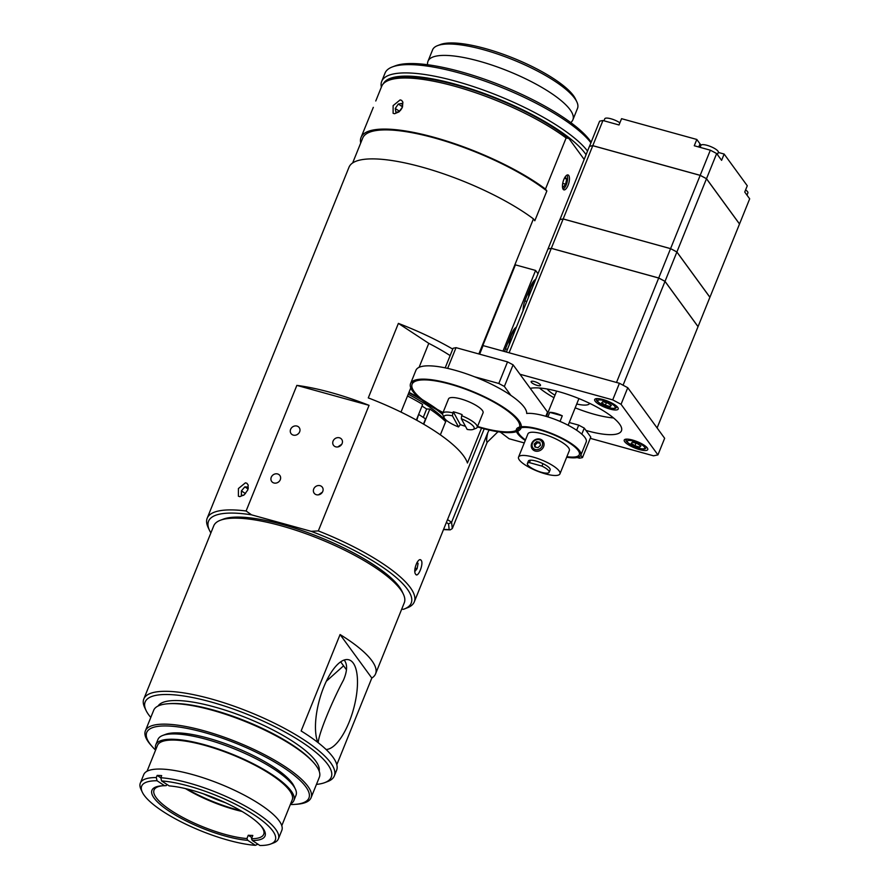 <?xml version="1.0" encoding="UTF-8"?>
<svg xmlns="http://www.w3.org/2000/svg" width="890" height="890" viewBox="0 0 890 890"><rect width="100%" height="100%" fill="white"/><g stroke="black" fill="none" stroke-linecap="round" stroke-linejoin="round"><path stroke-width="1.33" d="M427.4 64.714L427.612 62.745A78.142 20.893 22 0 1 428.001 61.221L432.596 49.829A78.142 20.893 22 0 1 437.613 45.613A78.142 20.893 22 0 1 512.885 59.73A78.142 20.893 22 0 1 576.831 101.849A78.142 20.893 22 0 1 577.51 108.38L572.904 119.772A78.142 20.893 22 0 1 572.125 121.129L570.913 122.698M576.831 101.849L575.507 99.035A75.761 20.259 -158 0 0 513.497 58.195A75.761 20.259 -158 0 0 440.528 44.5L437.613 45.613M428.001 61.221A78.142 20.893 22 0 1 508.279 71.122A78.142 20.893 22 0 1 572.904 119.772M383.334 83.76A111.139 29.715 22 0 1 479.087 91.648A111.139 29.715 22 0 1 586.076 154.715M587.545 151.066A113.52 30.349 -158 0 0 475.894 87.431A113.52 30.349 -158 0 0 381.699 81.379A113.52 30.349 -158 0 0 381.365 87.131M381.699 81.379L385.047 73.08A113.52 30.349 22 0 1 392.334 66.939A113.52 30.349 22 0 1 494.106 84.494A113.52 30.349 22 0 1 590.904 142.767M591.149 142.155A111.139 29.715 -158 0 0 497.488 84.016A111.139 29.715 -158 0 0 395.249 65.838L392.334 66.939M442.619 413.572A88.511 23.663 -158 0 0 408.988 392.334M442.664 414.462A86.853 23.229 -158 0 0 408.81 392.768M416.364 420.036L422.65 404.461A86.719 23.184 22 0 0 407.509 395.994M422.016 406.04L426.644 409L429.848 409.066A86.719 23.184 22 0 1 445.679 421.682M429.848 409.066L423.718 424.219M426.644 409L423.262 417.377M408.232 394.214A81.357 21.749 22 0 1 424.341 403.504A81.357 21.749 22 0 1 445.868 421.226M416.787 420.28L418.534 414.673M419.045 414.684L425.565 418.856L423.462 424.063M404.472 608.916L408.51 607.325A111.673 29.86 -158 0 0 414.284 601.885A111.673 29.86 -158 0 0 318.32 530.918L311.166 531.319A109.292 29.225 22 0 1 404.205 609.027A109.292 29.225 22 0 1 403.47 609.294L401.679 609.216M318.32 530.918L369.061 405.339L296.859 385.392A111.673 29.86 22 0 1 369.061 405.339M481.534 428.101L467.439 463A111.673 29.86 -158 0 0 368.282 397.897L398.386 323.393A111.673 29.86 22 0 1 452.765 349.103M478.853 353.953L533.433 218.873A111.673 29.86 -158 0 0 423.073 167.409A111.673 29.86 -158 0 0 349.002 167.22L207.192 518.214A111.673 29.86 -158 0 0 208.16 527.536L209.484 530.362A109.292 29.225 22 0 1 251.547 514.843L246.107 510.994A111.673 29.86 -158 0 0 207.192 518.214M246.107 510.971L296.848 385.392L246.107 510.971M338.912 192.485L341.359 186.132M239.833 496.653L238.398 496.22L238.42 488.532L245.417 482.825L246.897 483.281L248.177 485.05L247.732 490.056L244.216 494.829L239.833 496.653M415.663 574.239C412.493 570.846 418.422 556.161 421.248 560.411C423.907 563.67 417.966 578.344 415.663 574.239L416.375 574.784M420.503 559.855L421.248 560.411M210.886 532.921A109.292 29.225 22 0 1 209.484 530.362M296.949 426.065A5.062 4.483 143.9 0 1 299.218 427.601A5.062 4.483 143.9 0 1 297.772 434.209A5.062 4.483 143.9 0 1 291.03 433.564A5.062 4.483 143.9 0 1 291.375 428.034A5.062 4.483 143.9 0 1 296.949 426.065M298.484 433.586L297.427 434.431M320.077 485.684A5.062 4.483 143.9 0 1 322.336 487.231A5.062 4.483 143.9 0 1 320.889 493.828A5.062 4.483 143.9 0 1 314.159 493.194A5.062 4.483 143.9 0 1 314.493 487.653A5.062 4.483 143.9 0 1 320.077 485.684M322.436 492.126L318.464 494.84M277.602 473.947A5.062 4.483 143.9 0 1 279.861 475.494A5.062 4.483 143.9 0 1 278.414 482.091A5.062 4.483 143.9 0 1 271.684 481.457A5.062 4.483 143.9 0 1 272.029 475.928A5.062 4.483 143.9 0 1 277.602 473.947M279.126 481.479L278.081 482.324M339.424 437.791A5.062 4.483 143.9 0 1 341.693 439.337A5.062 4.483 143.9 0 1 340.236 445.935A5.062 4.483 143.9 0 1 333.505 445.3A5.062 4.483 143.9 0 1 333.85 439.76A5.062 4.483 143.9 0 1 339.424 437.791M341.782 444.232L337.822 446.947M450.129 355.599A89.401 23.908 -158 0 0 428.78 343.351L419.09 367.336M440.361 434.843L446.268 420.225M410.791 387.873L401.001 412.092M311.166 531.319L251.547 514.843M373.31 107.345L361.051 137.416A111.673 29.86 -158 0 0 360.706 143.023M533.433 218.873L534.812 220.764L546.861 190.972L545.47 189.069L566.118 137.983L568.855 138.44L584.174 159.421M568.743 175.486A7.743 2.948 105.4 0 0 568.009 174.941A7.743 2.948 105.4 0 0 563.114 181.627A7.743 2.948 105.4 0 0 563.882 189.87A7.743 2.948 105.4 0 0 568.076 185.32A7.743 2.948 105.4 0 0 568.743 175.486M398.386 323.393L428.78 343.351M375.758 100.993L381.688 86.33A111.673 29.86 22 0 1 388.852 80.289A111.673 29.86 22 0 1 556.139 131.008A111.673 29.86 22 0 1 566.118 137.983M568.855 138.44A109.292 29.225 -158 0 0 555.482 128.816A109.292 29.225 -158 0 0 391.778 79.188L388.852 80.289M545.47 189.069A111.673 29.86 -158 0 0 435.11 137.605A111.673 29.86 -158 0 0 361.051 137.416M394.548 113.731L393.113 113.297L393.124 105.61L400.133 99.903L401.613 100.359L402.881 102.127L402.436 107.134L398.931 111.906L394.548 113.731M546.861 190.972A109.893 29.381 -158 0 0 437.691 138.873A109.893 29.381 -158 0 0 362.708 138.084L352.651 162.948M150.788 717.451A100.359 26.834 22 0 1 148.741 714.87A100.359 26.834 22 0 1 146.016 710.376A100.359 26.834 22 0 1 248.254 714.703A100.359 26.834 22 0 1 324.805 782.61L327.731 781.498A102.739 27.468 -158 0 0 334.317 775.947A102.739 27.468 -158 0 0 249.356 711.989A102.739 27.468 -158 0 0 143.802 698.973L213.756 525.812A102.739 27.468 22 0 1 220.353 520.261A102.739 27.468 22 0 1 319.31 538.828A102.739 27.468 22 0 1 403.393 594.209A102.739 27.468 22 0 1 404.282 602.786L375.558 673.886A102.739 27.468 22 0 1 371.82 678.047L336.809 764.71M143.802 698.973A102.739 27.468 -158 0 0 144.681 707.55L146.016 710.376M334.317 775.947L336.598 770.306A102.739 27.468 -158 0 0 301.132 730.968L340.08 634.548A102.739 27.468 22 0 1 375.558 673.886M318.175 742.705C318.987 732.37 333.316 698.939 343.529 680.027C347.356 670.949 347.578 664.285 344.174 660.035M371.82 678.047L340.08 634.548M326.063 749.48A46.402 17.655 105.4 0 0 352.295 713.279A46.402 17.655 105.4 0 0 353.219 663.05A46.402 17.655 105.4 0 0 348.836 659.79A46.402 17.655 105.4 0 0 323.76 687.08A46.402 17.655 105.4 0 0 317.83 742.438M403.393 594.209L402.069 591.383A100.359 26.834 -158 0 0 319.933 537.293A100.359 26.834 -158 0 0 223.268 519.148L220.353 520.261M324.805 782.61A100.359 26.834 22 0 1 316.462 784.39M158.086 706.015A86.964 23.251 22 0 1 246.908 718.03A86.964 23.251 22 0 1 319.154 771.085M155.583 750.092A87.487 23.396 22 0 1 152.49 746.921A87.487 23.396 22 0 1 149.854 743.695A87.487 23.396 22 0 1 240.456 745.13A87.487 23.396 22 0 1 294.757 804.393A87.487 23.396 22 0 1 290.329 804.538M145.393 730.812L153.692 710.265A89.345 23.885 22 0 1 168.188 703.745A89.345 23.885 22 0 1 245.473 721.59A89.345 23.885 22 0 1 313.469 762.441A89.345 23.885 22 0 1 319.365 777.204L311.066 797.74A89.345 23.885 -158 0 0 237.174 742.127A89.345 23.885 -158 0 0 145.393 730.812A89.345 23.885 -158 0 0 148.585 742.271A89.345 23.885 -158 0 0 151.289 745.575L152.49 746.921M313.469 762.441L312.257 761.095A87.487 23.396 -158 0 0 245.673 721.089A87.487 23.396 -158 0 0 169.99 703.612L168.188 703.745M294.757 804.393L296.57 804.271A89.345 23.885 -158 0 0 311.066 797.74M343.573 665.809L326.319 681.25M340.681 661.848L346.455 669.769M401.935 108.213L400.355 110.505M399.12 111.751L395.894 112.285L395.26 108.469L398.297 104.041L401.957 103.44L402.536 106.889M398.297 104.041L402.525 106.822M395.26 108.469L399.599 111.317M565.106 176.999L566.696 178.979L565.651 184.174L563.225 187.134L562.447 185.877M565.651 184.174L562.714 183.362M566.696 178.979L564.349 178.334M566.808 175.185A7.387 2.815 -74.6 0 1 567.175 175.764A7.387 2.815 -74.6 0 1 566.975 182.695A7.387 2.815 -74.6 0 1 563.581 188.736A7.387 2.815 -74.6 0 1 562.981 189.047M417.199 562.18L418.089 563.504L417.099 568.666L414.885 571.469M417.099 568.666L415.063 568.109M418.089 563.504L416.665 563.103M243.56 495.33L241.346 495.174L241.401 490.902L245.495 493.594M241.401 490.902L244.817 486.875L248.188 487.108L248.165 488.721M244.817 486.875L248.088 489.022M627.761 387.717L619.429 383.267L612.721 399.877L621.053 404.316L627.761 387.717L664.652 438.292L657.944 454.89L653.538 455.814L590.259 438.336M621.053 404.316L657.944 454.89M619.429 383.267L483.092 345.598L479.376 354.098L515.41 264.864L535.591 270.438L537.983 273.731M539.462 388.007A52.121 13.94 -158 0 0 553.981 397.73M575.185 407.82A52.121 13.94 -158 0 0 613.51 417.933M483.092 345.598L479.632 354.164M519.949 374.245L612.721 399.877M523.042 310.732A13.105 4.984 -74.6 0 1 525.389 299.452L530.551 286.68A13.105 4.984 -74.6 0 1 535.736 279.304M504.652 351.561A13.105 4.984 -74.6 0 1 506.032 347.345L511.194 334.573A13.105 4.984 -74.6 0 1 516.389 327.197M530.229 388.34A52.121 13.94 22 0 1 577.766 398.108A52.121 13.94 22 0 1 619.585 424.107A52.121 13.94 22 0 1 621.454 430.793A52.121 13.94 22 0 1 585.954 430.437M540.341 384.736A5.062 1.357 22 0 1 540.519 385.381A5.062 1.357 22 0 1 535.313 384.747A5.062 1.357 22 0 1 531.13 381.588A5.062 1.357 22 0 1 535.38 381.877A5.062 1.357 22 0 1 540.341 384.736M647.297 447.937A12.683 3.393 22 0 1 647.753 449.561A12.683 3.393 22 0 1 634.726 447.959A12.683 3.393 22 0 1 624.224 440.061A12.683 3.393 22 0 1 634.87 440.772A12.683 3.393 22 0 1 647.297 447.937M617.738 407.409A12.683 3.393 22 0 1 618.194 409.044A12.683 3.393 22 0 1 605.156 407.431A12.683 3.393 22 0 1 594.665 399.532A12.683 3.393 22 0 1 605.3 400.255A12.683 3.393 22 0 1 617.738 407.409M502.995 351.105L535.591 270.438M525.256 440.483A34.721 9.289 22 0 1 517.68 433.708A34.721 9.289 22 0 1 516.434 429.247A34.721 9.289 22 0 1 552.111 433.653A34.721 9.289 22 0 1 580.825 455.268L582.483 457.582L579.535 458.205L577.154 457.549M524.266 442.931L509.102 438.748L500.269 432.062M547.973 412.593A14.885 3.983 22 0 1 547.539 412.059L513.096 364.844L507.534 361.885L456.036 347.656L453.099 348.268L445.178 367.859M510.871 395.371L504.363 386.449L513.096 364.844M581.804 434.153L584.252 428.101L578.7 425.131L576.642 430.226M578.7 425.131L569.244 422.528M584.252 428.101L590.782 437.046L582.483 457.582M507.534 361.885L498.812 383.479L504.363 386.449M447.659 368.393L456.036 347.656M498.812 383.479L474.426 376.748M442.864 412.938A59.563 15.931 22 0 1 410.568 383.579L415.942 370.273A59.563 15.931 22 0 1 451.742 369.383A59.563 15.931 22 0 1 508.98 394.103A59.563 15.931 22 0 1 526.702 413.472A34.721 9.289 22 0 1 564.727 423.54A34.721 9.289 22 0 1 586.198 441.963L580.825 455.268A34.721 9.289 22 0 1 566.674 457.215M410.568 383.579A59.563 15.931 22 0 1 446.368 382.689A59.563 15.931 22 0 1 503.607 407.397A59.563 15.931 22 0 1 521.006 428.201A59.563 15.931 22 0 1 477.374 426.889M443.042 412.504A57.906 15.486 22 0 1 412.103 384.191A57.906 15.486 22 0 1 446.902 383.334A57.906 15.486 22 0 1 502.55 407.364A57.906 15.486 22 0 1 519.471 427.578A57.906 15.486 22 0 1 477.552 426.455M447.525 519.604L451.586 522.274L448.538 523.899L449.183 529.606L450.218 529.873L452.298 528.571L451.586 522.274L487.776 432.707C486.519 438.292 486.307 441.496 487.153 442.319L497.988 431.739M489.133 430.037L487.776 432.707M487.153 442.319L452.298 528.571M547.906 416.909L549.742 412.359A11.726 3.137 22 0 1 562.28 415.819L560.033 421.404M549.742 412.359L562.28 415.819M542.956 463.668L541.966 466.104L529.428 462.633L530.418 460.197M529.428 462.633A11.726 3.137 -158 0 0 527.403 463.501A11.726 3.137 -158 0 0 537.093 470.799A11.726 3.137 -158 0 0 549.141 472.29A11.726 3.137 -158 0 0 541.966 466.104M578.823 398.542A11.726 3.137 22 0 1 578.767 398.965L568.154 425.242M547.15 389.008A23.451 6.274 -158 0 0 554.993 395.216M576.731 403.993A23.451 6.274 -158 0 0 589.636 403.359A23.451 6.274 -158 0 0 589.647 403.337L589.636 403.359M623.067 385.214L665.008 281.396L698.027 326.663L657.109 427.945M509.102 352.785L551.299 248.355L658.7 278.036A89.111 23.83 22 0 1 665.008 281.396M698.005 326.63A89.111 23.83 -158 0 0 698.049 326.619L665.019 281.362A89.111 23.83 -158 0 0 658.711 277.992L616.503 382.466M551.311 248.321L563.159 218.985L670.559 248.655L658.711 277.992L551.311 248.321A89.111 23.83 -158 0 0 547.973 249.022L506.354 352.028M563.159 218.985A89.111 23.83 22 0 0 559.821 219.685L547.973 249.022A89.111 23.83 22 0 1 551.299 248.355M665.019 281.362L676.878 252.026L709.897 297.293L698.049 326.619M676.845 252.015L676.856 251.981A89.056 23.819 -158 0 0 670.571 248.633A89.111 23.83 22 0 1 676.878 252.026M700.107 147.362L700.931 145.337A9.378 2.503 22 0 1 707.06 145.326A9.378 2.503 22 0 1 718.319 152.368L717.418 154.604M676.856 251.981L709.864 297.249A89.111 23.83 -158 0 0 709.92 297.249L676.89 251.981L706.482 178.745L739.512 224.013L709.92 297.249M592.807 145.715L592.818 145.682A89.111 23.83 22 0 0 589.425 146.405L559.877 219.674A89.056 23.819 -158 0 1 563.214 218.973L670.571 248.633L563.181 218.951L592.773 145.704L700.174 175.374A89.111 23.83 22 0 1 706.482 178.745A89.111 23.83 -158 0 0 700.185 175.33A89.056 23.819 22 0 1 706.46 178.701L739.468 223.957M589.491 146.383L589.491 146.394A89.056 23.819 22 0 1 592.818 145.682L700.185 175.352L670.582 248.621A89.111 23.83 -158 0 1 676.89 251.981M563.181 218.951A89.111 23.83 -158 0 0 559.843 219.652L559.866 219.674M603.965 120.806L604.777 118.782A9.378 2.503 22 0 1 610.718 118.715A9.378 2.503 22 0 1 619.885 122.831M745.598 189.926A9.378 2.503 22 0 1 747.556 191.684A9.378 2.503 22 0 1 747.889 192.896L746.988 195.133M718.297 152.435L724.137 154.048L721.601 160.334L716.661 153.558A89.111 23.83 -158 0 0 710.342 150.199L694.267 145.749L696.814 139.463L700.018 143.869A11.726 3.137 -158 0 0 701.142 145.059M696.814 139.463L621.565 118.682L619.017 124.967L602.942 120.517A89.111 23.83 -158 0 0 599.604 121.218L589.469 146.394M739.479 223.98A89.111 23.83 -158 0 0 739.523 223.969L749.68 198.826L744.741 192.051L747.277 185.765L724.137 154.048M710.342 150.199L700.185 175.33L592.785 145.66L602.942 120.517M739.523 223.969L706.504 178.701L716.661 153.558M592.785 145.66A89.111 23.83 -158 0 0 589.447 146.361M559.165 470.955A22.339 5.974 22 0 1 559.966 473.825A22.339 5.974 22 0 1 537.015 470.999A22.339 5.974 22 0 1 518.547 457.093A22.339 5.974 22 0 1 537.271 458.35A22.339 5.974 22 0 1 559.165 470.955M518.547 457.093L527.926 433.886A22.339 5.974 22 0 1 546.649 435.143A22.339 5.974 22 0 1 568.543 447.759A22.339 5.974 22 0 1 569.333 450.618L559.966 473.825M528.337 461.176A11.737 3.137 22 0 1 528.382 461.065A11.737 3.137 22 0 1 538.216 461.721A11.737 3.137 22 0 1 549.72 468.351A11.737 3.137 22 0 1 550.131 469.853A11.737 3.137 22 0 1 550.076 469.965M525.478 439.938A33.086 8.844 22 0 1 517.958 429.859A33.086 8.844 22 0 1 545.692 431.728A33.086 8.844 22 0 1 578.122 450.407A33.086 8.844 22 0 1 579.301 454.645A33.086 8.844 22 0 1 566.897 456.67M539.785 442.241L540.475 445.256L538.027 447.648L534.879 447.025L534.189 444.01L536.637 441.618L539.785 442.241M540.019 443.242L537.46 442.731L535.001 445.122L535.469 447.147M536.637 441.618L537.46 442.731M534.189 444.01L535.001 445.122M535.713 449.617A5.485 4.851 143.9 0 1 533.8 441.284A5.485 4.851 143.9 0 1 542.488 443.009A5.485 4.851 143.9 0 1 535.713 449.617M535.68 451.141A6.675 5.907 -36.1 0 0 542.744 448.26A6.675 5.907 -36.1 0 0 543.045 441.151A6.675 5.907 -36.1 0 0 534.178 440.305A6.675 5.907 -36.1 0 0 532.276 449.016A6.675 5.907 -36.1 0 0 535.68 451.141M640.344 445.623L639.754 447.069L634.937 445.745L635.961 443.209M634.937 445.745L631.232 443.309L632.356 442.219L637.184 443.554L640.889 445.979L639.754 447.069M610.785 405.095L610.195 406.552L605.367 405.217L606.39 402.68M605.367 405.217L601.662 402.781L602.797 401.69L607.625 403.025L611.319 405.451L610.195 406.552M473.091 429.447L476.005 428.346A18.612 4.973 -158 0 0 477.196 427.334A18.612 4.973 -158 0 0 461.676 415.697L461.309 418.712A16.231 4.339 22 0 1 473.091 429.447A16.231 4.339 22 0 1 467.172 429.425L461.309 418.712M465.448 426.288A18.612 4.973 22 0 1 460.308 424.608L458.539 426.944A16.231 4.339 22 0 1 444.166 417.766A16.231 4.339 22 0 1 452.465 415.853L452.854 412.86A18.612 4.973 -158 0 0 442.686 413.394A18.612 4.973 -158 0 0 442.842 414.94L444.166 417.766M458.539 426.944L452.465 415.853M452.854 412.86L453.288 411.803A18.612 4.973 22 0 1 456.781 412.749A18.612 4.973 22 0 1 462.11 414.629L461.676 415.697M453.288 411.803L460.308 424.608M477.196 427.334L483.048 412.86A18.612 4.973 -158 0 0 462.199 399.332A18.612 4.973 -158 0 0 448.527 398.92L442.686 413.394M257.911 844.176L255.386 845.322L247.809 840.349L246.931 838.558L248.266 835.254L251.903 837.646M248.266 835.254A59.14 15.809 -158 0 0 252.805 835.432L251.47 838.736L252.348 840.527L259.925 845.5A72.068 19.268 22 0 0 270.682 844.02L273.597 842.919A74.449 19.903 -158 0 0 278.381 838.892A74.449 19.903 -158 0 0 256.62 812.893A74.449 19.903 -158 0 0 160.823 777.738L161.591 780.931L169.167 785.903A60.998 16.309 -158 0 1 261.015 825.898A60.998 16.309 -158 0 1 252.348 840.527M166.786 784.346L166.285 785.603L164.628 785.725L157.052 780.752L156.284 777.56L157.141 775.424A74.449 19.903 22 0 1 161.68 775.613L160.823 777.738M157.141 775.424L160.856 777.86M156.284 777.56A74.449 19.903 -158 0 0 140.32 783.111L143.757 774.589A74.449 19.903 22 0 1 188.513 773.488A74.449 19.903 22 0 1 260.058 804.382A74.449 19.903 22 0 1 281.819 830.37L278.381 838.892M140.32 783.111A74.449 19.903 -158 0 0 140.965 789.33L142.289 792.144A72.068 19.268 22 0 1 157.052 780.752M161.591 780.931A72.068 19.268 22 0 1 246.085 809.944A72.068 19.268 22 0 1 270.682 844.02M260.392 825.208A59.14 15.809 22 0 1 263.707 834.319A59.14 15.809 22 0 1 251.47 838.736M246.931 838.558A59.14 15.809 22 0 1 184.464 818.322A59.14 15.809 22 0 1 154.048 790.02A59.14 15.809 22 0 1 162.759 785.77M164.628 785.725A60.998 16.309 -158 0 0 161.835 785.826A60.998 16.309 -158 0 0 171.492 812.692A60.998 16.309 -158 0 0 247.809 840.349M185.476 788.596A59.14 15.809 -158 0 0 242.08 811.469M255.386 845.322A72.068 19.268 22 0 1 187.823 825.13A72.068 19.268 22 0 1 142.289 792.144M240.756 810.69A60.998 16.309 22 0 1 186.978 788.963M155.828 749.48A74.449 19.903 22 0 1 155.794 744.797L157.953 739.479A74.449 19.903 22 0 1 162.725 735.452A74.449 19.903 22 0 1 274.254 769.26A74.449 19.903 22 0 1 295.369 789.041A74.449 19.903 22 0 1 296.014 795.248L293.856 800.577A74.449 19.903 22 0 1 290.574 803.926M295.369 789.041L294.034 786.215A72.068 19.268 -158 0 0 273.597 767.069A72.068 19.268 -158 0 0 165.64 734.339L162.725 735.452M155.794 744.797A74.449 19.903 22 0 1 200.55 743.684A74.449 19.903 22 0 1 272.095 774.578A74.449 19.903 22 0 1 293.856 800.577M147.039 771.241L157.452 745.464A72.668 19.424 22 0 1 201.14 744.385A72.668 19.424 22 0 1 270.961 774.534A72.668 19.424 22 0 1 292.198 799.91L281.785 825.686M225.47 802.736A61.521 16.454 22 0 1 203.487 793.847M524.51 307.072L523.365 306.761M547.539 412.059L545.826 416.286M449.183 529.606L443.576 529.383M446.368 522.475L448.538 523.899M698.761 146.995L700.018 143.869M627.261 439.126A10.558 2.826 -158 0 0 626.694 439.649C624.446 440.339 627.183 442.764 634.915 446.936C646.474 450.752 645.105 448.36 646.262 447.548A10.558 2.826 -158 0 0 646.229 446.78M642.013 444.889A9.378 2.503 -158 0 0 627.528 440.884A9.378 2.503 -158 0 0 638.631 448.171A9.378 2.503 -158 0 0 642.013 444.889M597.702 398.598A10.558 2.826 -158 0 0 597.134 399.12C594.876 399.81 597.613 402.247 605.345 406.407C616.904 410.223 615.546 407.831 616.703 407.03A10.558 2.826 -158 0 0 616.659 406.252M612.453 404.36A9.378 2.503 -158 0 0 597.969 400.355A9.378 2.503 -158 0 0 609.06 407.642A9.378 2.503 -158 0 0 612.453 404.36M534.656 281.963A10.903 4.15 105.4 0 0 534.634 281.985A10.903 4.15 105.4 0 0 528.615 296.937M515.31 329.856A10.903 4.15 105.4 0 0 514.943 330.112A10.903 4.15 105.4 0 0 509.258 344.83M404.205 609.027L405.106 608.682M484.205 428.824L414.284 601.885M412.103 384.191L413.494 380.742M443.487 529.606L450.218 529.873M556.651 391.099L546.404 416.453M528.426 460.953L527.403 463.501M550.176 469.731L549.141 472.29M580.358 452.042L579.301 454.645M524.822 300.965L526.769 301.51M533.911 280.862L534.99 281.162M505.476 348.858L507.411 349.392M514.553 328.755L515.633 329.055"/></g></svg>

